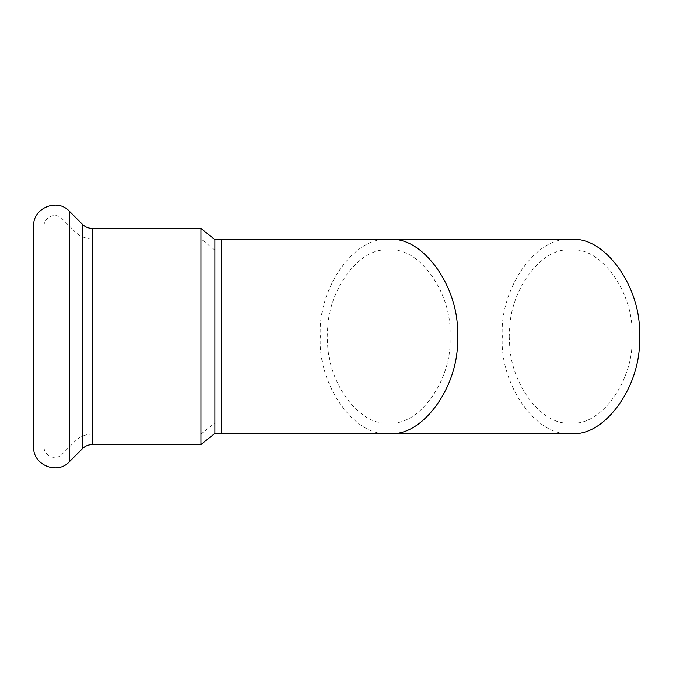 <?xml version="1.0" encoding="UTF-8"?>
<svg xmlns="http://www.w3.org/2000/svg" width="673" height="673" viewBox="0 0 673 673"><rect width="100%" height="100%" fill="white"/><g stroke="black" fill="none" stroke-linecap="round" stroke-linejoin="round"><path stroke-width="0.5" stroke-dasharray="3.37 2.52" d="M509.713 336.5C506.979 379.269 540.596 426.8 570.839 422.938C601.073 426.8 634.689 379.269 631.955 336.5C634.689 293.731 601.073 246.2 570.839 250.062C540.596 246.2 506.979 293.731 509.713 336.5M570.839 422.938L214.889 422.938L200.949 434.093L200.949 238.907L214.889 250.062L214.889 422.938L214.889 250.062L221.282 250.062L221.282 422.938L221.282 250.062L388.868 250.062C358.633 246.2 325.017 293.731 327.751 336.5C325.017 379.269 358.633 426.8 388.868 422.938C419.111 426.8 452.727 379.269 449.993 336.5C452.727 293.731 419.111 246.2 388.868 250.062L570.839 250.062M570.839 239.605C536.936 235.272 499.257 288.557 502.319 336.5C499.257 384.443 536.936 437.728 570.839 433.395M214.889 433.395L214.889 239.605M33.65 336.5L33.65 226.01M33.65 238.907L33.65 434.093L33.65 238.907L44.107 238.907L44.107 434.093L44.107 238.907M200.949 444.55L200.949 228.45M44.107 226.01C43.627 217.059 55.968 211.953 61.958 218.616L75.098 231.764L75.098 441.236L75.098 231.764C79.902 236.425 85.656 238.814 92.352 238.907L200.949 238.907L200.949 434.093L92.352 434.093L92.352 238.907L92.352 434.093C85.656 434.186 79.902 436.575 75.098 441.236L61.958 454.384L61.958 218.616L61.958 454.384C55.968 461.047 43.627 455.941 44.107 446.99L44.107 336.5M44.107 434.093L33.65 434.093M388.868 239.605C354.974 235.272 317.294 288.557 320.356 336.5C317.294 384.443 354.974 437.728 388.868 433.395M221.282 239.605L221.282 433.395M69.353 461.771L69.353 211.229M82.493 448.63L82.493 224.37M92.352 444.55L92.352 228.45"/><path stroke-width="1.01" d="M388.868 239.605C422.77 235.272 460.45 288.557 457.388 336.5C460.45 384.443 422.77 437.728 388.868 433.395L570.839 433.395C604.733 437.728 642.412 384.443 639.35 336.5C642.412 288.557 604.733 235.272 570.839 239.605L214.889 239.605L214.889 433.395L200.949 444.55L92.352 444.55C88.525 444.601 85.235 445.963 82.493 448.63L69.353 461.771C57.373 475.121 32.683 464.892 33.65 446.99L33.65 226.01C32.683 208.108 57.373 197.879 69.353 211.229L69.353 461.771M214.889 239.605L200.949 228.45L200.949 444.55M388.868 433.395L221.282 433.395L221.282 239.605M69.353 211.229L82.493 224.37L82.493 448.63M82.493 224.37C85.235 227.037 88.525 228.399 92.352 228.45L92.352 444.55M221.282 433.395L214.889 433.395M200.949 228.45L92.352 228.45"/></g></svg>
